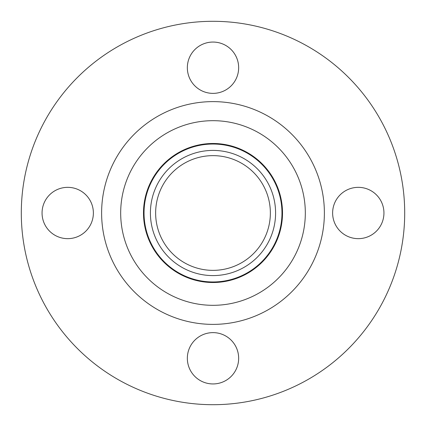 <?xml version="1.0" encoding="UTF-8"?>
<svg xmlns="http://www.w3.org/2000/svg" width="426" height="426" viewBox="0 0 426 426"><rect width="100%" height="100%" fill="white"/><g stroke="black" fill="none" stroke-linecap="round" stroke-linejoin="round"><path stroke-width="0.64" d="M42.057 213A25.656 25.656 0 0 0 67.713 238.656A25.656 25.656 0 0 0 93.374 213A25.656 25.656 0 0 0 67.713 187.344A25.656 25.656 0 0 0 42.057 213M213 383.943A25.656 25.656 0 0 0 238.656 358.287A25.656 25.656 0 0 0 213 332.626A25.656 25.656 0 0 0 187.344 358.287A25.656 25.656 0 0 0 213 383.943M383.943 213A25.656 25.656 0 0 0 358.287 187.344A25.656 25.656 0 0 0 332.626 213A25.656 25.656 0 0 0 358.287 238.656A25.656 25.656 0 0 0 383.943 213M213 42.057A25.656 25.656 0 0 0 187.344 67.713A25.656 25.656 0 0 0 213 93.374A25.656 25.656 0 0 0 238.656 67.713A25.656 25.656 0 0 0 213 42.057M213 404.7A191.7 191.7 0 0 0 404.7 213A191.7 191.7 0 0 0 213 21.3A191.7 191.7 0 0 0 21.3 213A191.7 191.7 0 0 0 213 404.7M213 281.964A68.964 68.964 0 0 0 281.964 213A68.964 68.964 0 0 0 213 144.036A68.964 68.964 0 0 0 144.036 213A68.964 68.964 0 0 0 213 281.964M213 275.59A62.59 62.59 0 0 0 275.59 213A62.59 62.59 0 0 0 213 150.41A62.59 62.59 0 0 0 150.41 213A62.59 62.59 0 0 0 213 275.59M213 155.639A57.361 57.361 0 0 0 155.639 213A57.361 57.361 0 0 0 213 270.361A57.361 57.361 0 0 0 270.361 213A57.361 57.361 0 0 0 213 155.639M213 101.617A111.383 111.383 0 0 0 101.617 213A111.383 111.383 0 0 0 213 324.383A111.383 111.383 0 0 0 324.383 213A111.383 111.383 0 0 0 213 101.617M213 120.68A92.32 92.32 0 0 0 120.68 213A92.32 92.32 0 0 0 213 305.32A92.32 92.32 0 0 0 305.32 213A92.32 92.32 0 0 0 213 120.68M213 282.513A69.513 69.513 0 0 0 282.513 213A69.513 69.513 0 0 0 213 143.487A69.513 69.513 0 0 0 143.487 213A69.513 69.513 0 0 0 213 282.513"/></g></svg>

